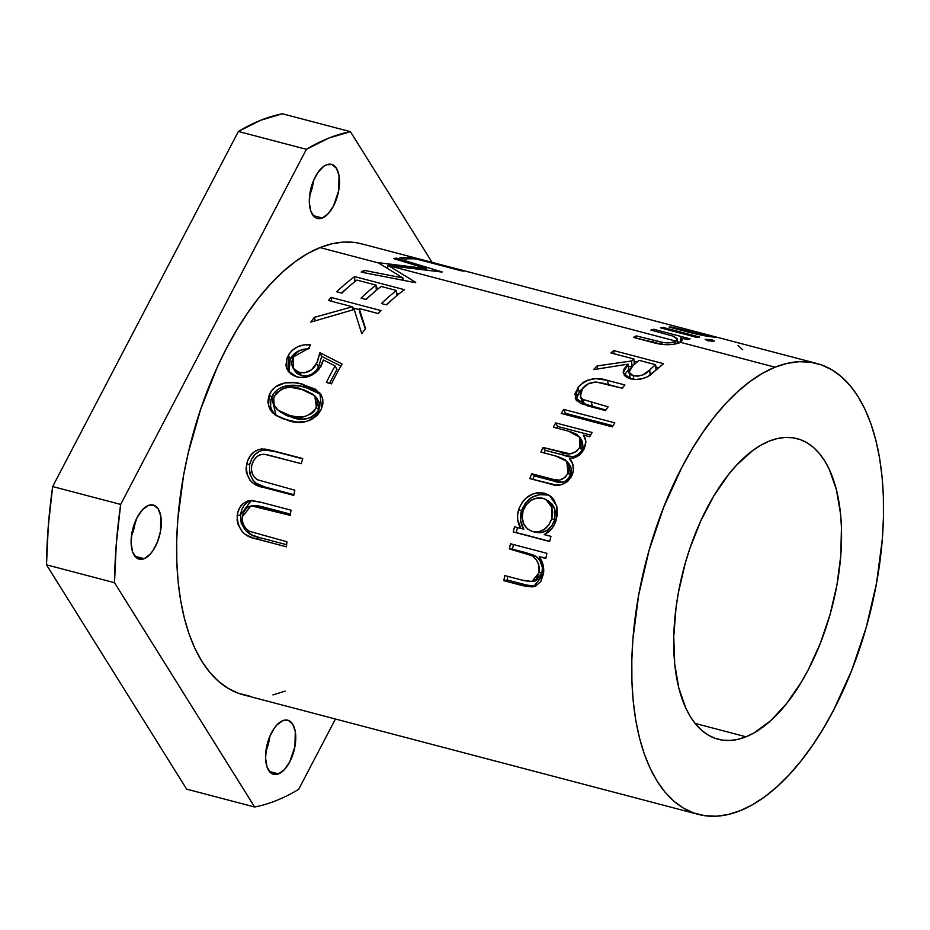 <?xml version="1.0" encoding="UTF-8"?>
<svg xmlns="http://www.w3.org/2000/svg" width="930" height="930" viewBox="0 0 930 930"><rect width="100%" height="100%" fill="white"/><g stroke="black" fill="none" stroke-linecap="round" stroke-linejoin="round"><path stroke-width="1.4" d="M249.624 696.082L238.673 693.373L228.35 688.502L218.724 681.527L209.913 672.518L201.996 661.544L195.044 648.71L189.127 634.155L184.314 618.02L180.629 600.443L178.118 581.61L176.805 561.697L176.7 540.888L177.804 519.393L183.605 475.172L188.244 452.864L200.764 408.944L217.19 367.35L226.676 347.925L236.894 329.673L247.752 312.759L259.133 297.356L270.932 283.615L283.022 271.653L295.322 261.597L307.679 253.553L319.99 247.578A233.116 114.902 104.7 0 0 182.768 479.927A233.116 114.902 104.7 0 0 243.276 694.791L698.384 814.401A233.116 114.902 -75.3 0 1 637.875 599.536A233.116 114.902 -75.3 0 1 775.085 367.187L680.458 342.321L673.68 344.367L662.416 344.449L633.411 337.392A233.116 114.902 -75.3 0 1 636.271 335.893L663.869 342.67L671.251 342.635L676.052 341.159L388.496 265.585L415.698 282.394A233.116 114.902 104.7 0 0 415.28 282.639L361.212 272.13A233.116 114.902 -75.3 0 1 364.095 270.339L403.004 278L378.65 263.039A233.116 114.902 -75.3 0 1 378.719 263.016L319.99 247.578L332.126 243.741L343.984 242.067L355.434 242.591L361.921 243.916M816.889 363.491L736.455 342.356A233.116 114.902 104.7 0 0 736.246 342.298L714.67 336.625L698 334.486L669.03 327.058A233.116 114.902 -75.3 0 1 671.727 327.046L707.916 335.718L711.311 335.788L685.143 328.86A233.116 114.902 -75.3 0 1 685.352 328.918L361.782 243.881A233.116 114.902 104.7 0 0 319.99 247.578L378.719 263.016A233.116 114.902 -75.3 0 1 379.289 262.795L426.603 268.665L393.634 258.598A233.116 114.902 -75.3 0 1 396.413 258.133L442.169 271.944A233.116 114.902 104.7 0 0 441.773 272.037L388.496 265.585L676.052 341.159L677.273 338.718L673.39 336.207L650.884 330.045A233.116 114.902 -75.3 0 1 653.697 329.267L690.106 338.834A233.116 114.902 104.7 0 0 687.293 339.613L680.725 337.892L682.318 340.171L680.458 342.321L775.085 367.187A233.116 114.902 -75.3 0 1 816.889 363.491A233.116 114.902 -75.3 0 1 877.397 578.355A233.116 114.902 -75.3 0 1 740.187 810.704L752.498 804.729L764.855 796.685L777.143 786.629L789.245 774.667L801.044 760.926L812.413 745.523L823.271 728.609L833.489 710.357L851.648 670.53L866.19 627.564L876.56 583.11L882.361 538.889L883.465 517.394L883.372 496.585L882.059 476.672L879.548 457.839L875.862 440.262L871.038 424.127L865.121 409.572L858.169 396.738L850.253 385.764L841.441 376.755L831.827 369.78L821.492 364.909L810.542 362.212L799.091 361.689L787.233 363.351L775.085 367.187L762.786 373.163L750.417 381.219L738.129 391.274L726.028 403.225L714.24 416.977L702.859 432.369L692.001 449.283L681.783 467.534L663.625 507.373L649.082 550.339L638.712 594.782L632.912 639.003L631.807 660.498L631.912 681.306L633.214 701.22L635.725 720.064L639.41 737.63L644.234 753.777L650.151 768.331L657.103 781.154L665.02 792.128L673.832 801.149L683.445 808.124L693.78 812.983L704.731 815.691L716.181 816.215L728.039 814.552L740.187 810.704A233.116 114.902 -75.3 0 1 698.384 814.401M613.754 350.587L663.578 363.688A233.116 114.902 104.7 0 0 657.219 369.071L647.454 376.743L641.63 378.859L635.202 379.498L627.552 377.743L625.227 376.266L623.158 372.325L623.984 369.082L628.076 364.13L593.596 369.617A233.116 114.902 -75.3 0 1 597.037 365.955L631.575 360.968A233.116 114.902 -75.3 0 1 633.888 358.98L610.894 352.935A233.116 114.902 -75.3 0 1 613.754 350.587A233.116 114.902 104.7 0 0 610.894 352.935L633.888 358.98A233.116 114.902 104.7 0 0 631.575 360.968L597.037 365.955A233.116 114.902 104.7 0 0 593.596 369.617L628.076 364.13L623.205 372.918L630.494 378.789C637.294 380.277 643.595 379.219 649.407 375.604L657.219 369.071A233.116 114.902 104.7 0 1 663.578 363.688L613.754 350.587L613.94 353.737L613.754 350.587M607.488 380.393L624.89 384.962A233.116 114.902 104.7 0 0 622.158 388.205L603.117 383.218L595.305 382.056L588.248 383.881L582.424 388.694L580.146 394.46L580.797 397.203L582.773 399.423L608.115 406.817A233.116 114.902 104.7 0 0 605.535 410.595L580.913 403.574L575.914 399.435L574.973 393.518L579.169 386.078L583.517 382.253L587.249 380.324L595.712 378.626L607.488 380.393C595.816 376.534 585.981 378.894 577.983 387.496L575.217 397.959L587.807 405.933L605.535 410.595A233.116 114.902 104.7 0 1 608.115 406.817L582.773 399.423L580.448 396.343L582.424 388.694C585.586 384.485 590.213 382.265 596.328 382.044L622.158 388.205A233.116 114.902 104.7 0 1 624.89 384.962L607.488 380.393L608.487 385.16L607.488 380.393M563.708 409.409L614.811 422.836A233.116 114.902 104.7 0 0 612.335 426.87L561.232 413.432A233.116 114.902 -75.3 0 1 563.708 409.409A233.116 114.902 104.7 0 0 561.232 413.432L612.335 426.87A233.116 114.902 104.7 0 1 614.811 422.836L563.708 409.409L565.37 413.269L563.708 409.409M555.698 422.918L592.108 432.485A233.116 114.902 104.7 0 0 589.748 436.751L583.424 435.089L585.912 441.32L585.435 445.261L583.424 450.201L577.995 456.037L573.856 457.967L569.52 458.699L572.729 463.965L573.403 470.464L571.311 476.846L567.474 481.601L562.255 484.495L555.756 484.972L529.844 478.601A233.116 114.902 -75.3 0 1 531.716 473.742L553.699 479.485L559.523 480.147L565.173 477.369L568.056 473.033L569.009 466.36L568.125 463.361L565.277 459.862L558.139 456.665L540.9 452.061A233.116 114.902 -75.3 0 1 543.039 447.47L570.137 453.852L576.449 451.527L579.878 447.272L581.122 441.308L580.494 438.565L576.949 434.403L569.916 431.543L553.338 427.172A233.116 114.902 -75.3 0 1 555.698 422.918A233.116 114.902 104.7 0 0 553.338 427.172L568.66 431.206L579.902 437.391L579.878 447.272C574.891 453.956 568.776 455.642 561.557 452.329L543.039 447.47A233.116 114.902 104.7 0 0 540.9 452.061L555.071 455.793L566.742 461.257L568.056 473.033C563.917 479.985 558.395 481.949 551.455 478.927L531.716 473.742A233.116 114.902 104.7 0 0 529.844 478.601L549.56 483.786C559.046 487.367 566.579 484.449 572.183 475.032C574.496 468.499 573.612 463.047 569.52 458.699C575.996 458.246 580.808 455.096 583.959 449.225L585.912 441.32L583.424 435.089L589.748 436.751A233.116 114.902 104.7 0 1 592.108 432.485L555.698 422.918L557.57 426.417L555.698 422.918M542.632 492.912L548.107 494.621L551.246 496.76L553.78 499.643L556.942 506.931L557.244 515.394L554.443 524.427L551.757 528.693L544.213 534.599L550.955 536.366A233.116 114.902 104.7 0 0 549.653 541.516L513.244 531.948A233.116 114.902 -75.3 0 1 514.546 526.799L520.847 528.449L517.661 519.486L517.65 514.534L519.417 507.536L522.579 501.735L525.555 498.503L532.762 494.004L536.726 492.877L542.632 492.912M510.477 543.759L546.898 553.327A233.116 114.902 104.7 0 0 545.782 558.512L539.214 556.779L543.167 565.173L543.538 573.543L540.725 581.645L535.564 586.063L532.39 586.876L525.787 586.353L503.921 580.715A233.116 114.902 -75.3 0 1 504.641 575.554L523.857 580.587L530.96 581.587L536.145 579.274L539.063 572.648L538.412 564.045L536.726 560.43L533.076 556.396L527.415 553.815L509.373 548.933A233.116 114.902 -75.3 0 1 510.477 543.759A233.116 114.902 104.7 0 0 509.373 548.933L532.146 555.768C537.633 559.651 539.935 565.277 539.063 572.648L531.913 581.483L521.777 580.064L504.641 575.554A233.116 114.902 104.7 0 0 503.921 580.715L522.509 585.598L533.495 586.714L543.376 574.728C544.445 567.986 543.062 561.999 539.214 556.779L545.782 558.512A233.116 114.902 104.7 0 1 546.898 553.327L510.477 543.759M354.644 276.605L404.48 289.707A233.116 114.902 104.7 0 0 386.589 304.889L381.474 303.54A233.116 114.902 -75.3 0 1 396.505 290.497L381.172 286.463A233.116 114.902 104.7 0 0 366.141 299.507L361.038 298.17A233.116 114.902 -75.3 0 1 376.057 285.126L356.899 280.081A233.116 114.902 104.7 0 0 341.868 293.136L336.765 291.788A233.116 114.902 -75.3 0 1 354.644 276.605A233.116 114.902 104.7 0 0 336.765 291.788L341.868 293.136A233.116 114.902 104.7 0 1 356.899 280.081L376.057 285.126A233.116 114.902 104.7 0 0 361.038 298.17L366.141 299.507A233.116 114.902 104.7 0 1 381.172 286.463L396.505 290.497A233.116 114.902 104.7 0 0 381.474 303.54L386.589 304.889A233.116 114.902 104.7 0 1 404.48 289.707L354.644 276.605L354.807 281.709L354.644 276.605M331.15 297.461L380.986 310.562A233.116 114.902 104.7 0 0 378.196 313.55L359.224 308.562L365.537 328.639A233.116 114.902 104.7 0 0 361.747 333.672L354.191 309.492L310.794 322.117A233.116 114.902 -75.3 0 1 314.317 317.363L352.424 306.772L328.371 300.448A233.116 114.902 -75.3 0 1 331.15 297.461A233.116 114.902 104.7 0 0 328.371 300.448L352.424 306.772L314.317 317.363A233.116 114.902 104.7 0 0 310.794 322.117L354.191 309.492L361.747 333.672A233.116 114.902 104.7 0 1 365.537 328.639L359.224 308.562L378.196 313.55A233.116 114.902 104.7 0 1 380.986 310.562L331.15 297.461L331.777 301.343L331.15 297.461M298.181 372.14L304.308 372.872L311.608 369.698L317.281 362.316L319.92 352.714L342.066 364.002A233.116 114.902 104.7 0 0 331.487 383.846L326.372 382.497A233.116 114.902 -75.3 0 1 335.091 365.955L323.419 359.98L319.362 368.768L315.514 372.744L310.725 375.685L307.249 376.952L300.262 377.545L295.31 376.394L290.823 373.953L286.812 368.768L285.952 365.56L286.789 358.654L289.114 353.946L292.253 350.273L297.879 346.658L304.284 344.844L310.597 344.879A233.116 114.902 104.7 0 0 308.132 348.936L303.808 349.157L299.541 350.726L295.159 354.237L292.683 358.073L291.602 363.026L292.299 366.536L294.984 370.361L298.181 372.14M300.913 383.869L315.421 389.217L321.35 395.227L322.803 399.342L322.896 403.957L321.036 409.851L317.386 415.187L311.178 419.732L306.505 421.395L297.089 422.081L283.755 419.151L275.687 415.303L272.304 412.42L269.642 408.816L267.84 402.155L268.782 396.122L271.769 390.53L275.454 386.903L284.685 382.928L294.171 382.672L300.913 383.869M272.653 450.666L302.738 458.571A233.116 114.902 104.7 0 0 301.308 463.686L268.131 455.002L262.62 454.259L259.412 454.991L256.587 456.897L253.657 460.629L251.821 465.105L251.426 469.429L252.286 473.626L254.367 477.183L257.378 479.741L294.845 490.215A233.116 114.902 104.7 0 0 293.775 495.388L260.005 486.378L252.995 483.065L250.065 480.322L246.415 472.754L246.043 468.406L247.496 461.175L250.228 455.886L254.239 451.771L259.214 449.353L265.004 449.062L272.653 450.666L261.853 448.923C253.937 450.213 248.868 455.247 246.636 464.047C245.578 477.601 251.263 485.414 263.678 487.483L293.775 495.388A233.116 114.902 104.7 0 1 294.845 490.215L257.378 479.741C252.472 476.439 250.612 471.557 251.821 465.105C253.913 457.769 258.226 454.177 264.759 454.328L301.308 463.686A233.116 114.902 104.7 0 1 302.738 458.571L272.653 450.666M250.275 500.549C242.718 501.898 238.347 506.966 237.173 515.743L240.452 514.906L241.242 523.311L245.66 530.612L252.367 535.122L259.691 537.61C247.403 535.541 240.986 527.961 240.452 514.906L237.173 515.743C237.685 529.135 244.079 536.866 256.366 538.912L259.691 537.61L286.638 544.689L259.691 537.61L256.366 538.912L286.463 546.828A233.116 114.902 104.7 0 1 286.905 541.748L249.368 531.297C244.23 528.031 241.87 523.206 242.312 516.801L250.833 506.025L256.913 505.536L263.574 507.048L256.913 505.536L253.692 506.001L260.354 507.513L263.574 507.048L290.404 514.104L263.574 507.048L260.354 507.513L290.207 515.36A233.116 114.902 104.7 0 1 291.044 510.186L260.946 502.281L291.044 510.186A233.116 114.902 104.7 0 0 290.207 515.36L251.6 505.943L248.566 506.676L246.031 508.594L243.602 512.337L242.312 516.801L242.416 521.102L243.73 525.252L246.159 528.763L249.368 531.297L286.905 541.748A233.116 114.902 104.7 0 0 286.463 546.828L252.681 537.819L245.508 534.529L242.346 531.832L237.941 524.369L237.08 520.068L237.685 512.883L239.742 507.594L243.195 503.456L247.752 501.003L251.809 500.538L260.946 502.281L250.1 500.573M769.273 441.111A155.403 76.597 -75.3 0 1 797.138 438.646A155.403 76.597 -75.3 0 1 837.477 581.889A155.403 76.597 -75.3 0 1 746 736.793L695.082 723.401L746 736.793A155.403 76.597 -75.3 0 1 718.134 739.257A155.403 76.597 -75.3 0 1 677.796 596.002A155.403 76.597 -75.3 0 1 769.273 441.111L777.364 438.553L785.269 437.437L792.906 437.786L800.207 439.588L807.089 442.831L813.506 447.481L819.377 453.491L824.654 460.815L829.293 469.359L836.454 489.819L840.581 514.092L841.452 527.38L840.79 555.57L836.919 585.063L830.002 614.695L820.307 643.339L808.205 669.891L801.393 682.062L786.571 703.603L770.644 720.738L754.207 732.805L746 736.793L737.909 739.35L730.004 740.454L722.366 740.106L715.065 738.304L708.183 735.06L701.766 730.41L695.896 724.4L690.618 717.088L685.98 708.532L678.819 688.072L674.692 663.799L673.75 636.655L676.029 607.674L678.354 592.84L685.271 563.208L689.793 548.688L700.743 520.963L713.88 495.841L728.702 474.3L736.572 465.128L752.823 450.457L761.066 445.086L769.273 441.111M326.5 164.784A27.97 13.787 -75.3 0 1 331.522 164.343A27.97 13.787 -75.3 0 1 338.776 190.127A27.97 13.787 -75.3 0 1 322.315 218.004L313.143 215.597L322.315 218.004L316.746 218.283L314.352 216.864L310.794 211.18L309.318 202.484L310.132 192.092L313.119 181.606L317.827 172.608L323.535 166.47L326.5 164.784L332.068 164.517L336.474 168.33L339.031 175.665L338.671 190.697L333.51 205.96L328.197 213.679L322.315 218.004A27.97 13.787 -75.3 0 1 317.293 218.445A27.97 13.787 -75.3 0 1 310.039 192.661A27.97 13.787 -75.3 0 1 326.5 164.784M309.62 195.498A27.97 13.787 104.7 0 0 313.55 180.548L309.62 195.498M148.312 505.467A27.97 13.787 -75.3 0 1 153.322 505.025A27.97 13.787 -75.3 0 1 160.588 530.809A27.97 13.787 -75.3 0 1 144.115 558.686L134.955 556.279L144.115 558.686L138.547 558.965L136.152 557.535L132.606 551.85L131.13 543.155L131.944 532.774L137.105 517.51L142.418 509.791L148.312 505.467L153.88 505.188L158.274 509.012L160.844 516.348L160.483 531.379L157.495 541.865L152.787 550.862L150.009 554.361L144.115 558.686A27.97 13.787 -75.3 0 1 139.105 559.128A27.97 13.787 -75.3 0 1 131.839 533.343A27.97 13.787 -75.3 0 1 148.312 505.467M131.432 536.18A27.97 13.787 104.7 0 0 135.362 521.23L131.432 536.18M282.755 720.657A27.97 13.787 -75.3 0 1 287.765 720.215A27.97 13.787 -75.3 0 1 295.031 746A27.97 13.787 -75.3 0 1 278.558 773.888L269.398 771.47L278.558 773.888L275.687 774.551L270.595 772.737L267.05 767.052L265.573 758.357L266.387 747.976L269.375 737.478L274.083 728.481L276.861 724.981L282.755 720.657L288.323 720.39L292.718 724.214L295.287 731.538L294.926 746.569L289.765 761.844L284.452 769.563L278.558 773.888A27.97 13.787 -75.3 0 1 273.548 774.33A27.97 13.787 -75.3 0 1 266.282 748.545A27.97 13.787 -75.3 0 1 282.755 720.657M265.875 751.382A27.97 13.787 104.7 0 0 269.805 736.432L265.875 751.382M298.658 789.338A348.111 171.585 -75.3 0 1 276.466 800.498A348.111 171.585 104.7 0 0 298.658 789.338L335.451 719.018L298.658 789.338M254.646 807.008A348.111 171.585 104.7 0 0 276.466 800.498A348.111 171.585 -75.3 0 1 254.646 807.008L186.639 789.14L254.646 807.008L114.506 582.703L254.646 807.008M432.066 262.353L350.424 131.665L328.592 138.175L306.4 149.323L120.668 504.432L116.285 544.085L114.506 582.703A348.111 171.585 -75.3 0 1 120.668 504.432L52.661 486.553L48.279 526.217L46.5 564.824L186.639 789.14L46.5 564.824L114.506 582.703L46.5 564.824A348.111 171.585 104.7 0 1 52.661 486.553L120.668 504.432L306.4 149.323A348.111 171.585 -75.3 0 1 350.424 131.665L282.418 113.785L260.586 120.296L238.394 131.456L52.661 486.553L238.394 131.456L306.4 149.323L238.394 131.456A348.111 171.585 104.7 0 1 282.418 113.785L350.424 131.665L432.066 262.353M285.08 691.095L272.943 694.931M414.071 258.017L463.896 271.107A233.116 114.902 104.7 0 0 461.28 270.804L416.559 259.052A233.116 114.902 104.7 0 0 405.05 259.052L399.947 257.703A233.116 114.902 -75.3 0 1 414.071 258.017A233.116 114.902 104.7 0 0 399.947 257.703L405.05 259.052A233.116 114.902 104.7 0 1 416.559 259.052L461.28 270.804A233.116 114.902 104.7 0 1 463.896 271.107L414.071 258.017L413.873 258.854L414.071 258.017M663.206 327.476L699.616 337.044A233.116 114.902 104.7 0 0 696.861 337.427L660.451 327.848A233.116 114.902 -75.3 0 1 663.206 327.476A233.116 114.902 104.7 0 0 660.451 327.848L696.861 337.427A233.116 114.902 104.7 0 1 699.616 337.044L663.206 327.476L663.032 328.534L663.206 327.476M713.996 341.159L707.986 340.833L705.231 339.438L710.555 339.555L713.996 341.159M711.415 335.823L714.659 336.672L711.415 335.823M738.071 345.518L742.721 349.785M685.143 328.86L707.684 334.788C712.554 336.021 713.391 336.428 710.183 336.009L710.043 336.614L710.183 336.009L697.442 333.731L697.326 334.335L697.442 333.731L688.851 331.545L688.712 332.219L688.851 331.545L671.727 327.046L671.588 327.732L671.727 327.046A233.116 114.902 104.7 0 0 669.03 327.058L687.63 331.94C697.802 334.614 706.649 336.346 714.194 337.137C717.332 337.497 717.495 337.334 714.67 336.625L736.246 342.298A233.116 114.902 104.7 0 1 738.757 343.007M714.194 337.137C717.332 337.497 717.495 337.334 714.67 336.625M712.055 336.16L710.183 336.009M705.917 339.229L707.16 340.636L713.589 341.24L712.264 339.927L712.031 341.31L712.264 339.927L705.138 339.566M713.589 341.24L714.345 340.938M680.225 342.438L680.725 337.892L687.293 339.613A233.116 114.902 104.7 0 1 690.106 338.834L653.697 329.267A233.116 114.902 104.7 0 0 650.884 330.045L673.39 336.207L677.47 339.578L675.18 341.566C671.995 342.938 667.612 343.217 662.021 342.403L636.271 335.893A233.116 114.902 104.7 0 0 633.411 337.392L652 342.275C662.113 345.263 671.169 345.483 679.156 342.949L682.318 340.264L680.725 337.892L680.225 342.438L677.296 341.659L680.225 342.438M636.167 338.113L636.271 335.893L636.167 338.113M653.302 342.6L653.406 340.403L653.302 342.6M661.928 344.379L662.021 342.403L661.928 344.379M674.994 344.147L675.18 341.566L674.994 344.147M653.511 330.731L653.697 329.267L653.511 330.731M624.228 375.232L628.634 369.361L628.076 364.13L628.634 369.361L624.228 375.232M597.49 368.919L597.037 365.955L597.49 368.919M628.355 366.711L632.051 366.292L631.575 360.968L632.051 366.292A226.897 111.833 -75.3 0 1 634.295 364.351L633.888 358.98L634.295 364.351A226.897 111.833 104.7 0 0 632.051 366.292L628.355 366.711M634.062 361.282L636.969 362.037L634.062 361.282M655.79 366.99L658.719 367.757L655.79 366.99M629.842 375.429L630.191 374.709M629.598 376.917L629.645 376.173M630.563 378.975L629.738 377.638M656.022 370.059A226.897 111.833 104.7 0 0 651.267 374.22A226.897 111.833 -75.3 0 1 656.022 370.059L655.615 364.688A233.116 114.902 104.7 0 0 649.675 369.942C646.106 374.476 640.642 376.441 633.284 375.825L628.913 372.151L633.132 365.432L639.003 360.329L655.615 364.688L656.022 370.059M628.901 372.151L630.366 378.743M633.842 379.394L633.284 375.825L633.842 379.394M650.244 375.174L649.675 369.942L650.244 375.174M655.615 364.688L639.003 360.329L633.132 365.432L629.517 369.57L628.878 371.837L629.808 373.941L633.284 375.825L638.178 376.127L643.06 374.837L649.675 369.942A233.116 114.902 -75.3 0 1 655.615 364.688M580.448 396.354L581.808 400.505L584.214 403.632L582.773 399.423L584.214 403.632L592.677 406.561L591.224 402.376L592.677 406.561L605.907 410.037L585.284 404.201L582.215 401.458L581.517 398.598M576.205 399.888L579.25 391.937L577.983 387.496L579.25 391.937L582.901 388.112L577.437 394.808L576.309 400.83M564.708 414.35A226.897 111.833 -75.3 0 1 565.37 413.269L612.986 425.789L565.37 413.269A226.897 111.833 104.7 0 0 564.708 414.35M585.354 438.472L583.424 435.089L585.354 438.472M570.16 459.432L570.648 460.071M567.939 462.849L570.439 465.988L571.357 468.929L571.043 473.8L567.637 479.648L563.243 482.124L556.221 481.635L534.239 475.893A226.897 111.833 104.7 0 0 532.878 479.403A226.897 111.833 -75.3 0 1 534.239 475.893L531.716 473.742L534.239 475.893L553.978 481.077L551.455 478.927L553.978 481.077C560.918 484.065 566.417 482.182 570.474 475.428L568.056 473.033L570.474 475.428L569.137 464.024L566.742 461.257M582.482 441.866L583.005 447.435L581.331 451.492L578.611 454.491L573.647 456.63L566.161 455.781L545.247 450.318A226.897 111.833 104.7 0 0 544.05 452.898A226.897 111.833 -75.3 0 1 545.247 450.318L543.039 447.47L545.247 450.318L563.766 455.189L561.557 452.329L563.766 455.189C571.008 458.455 577.077 456.851 581.982 450.364L579.878 447.272L581.982 450.364L581.959 440.82L579.902 437.379M556.663 428.056A226.897 111.833 -75.3 0 1 557.57 426.417L590.643 435.112L557.57 426.417A226.897 111.833 104.7 0 0 556.663 428.056M544.213 534.599C550.235 531.681 554.257 526.706 556.291 519.684L556.652 505.815L549.444 495.388L544.55 493.26L550.816 496.388L544.55 493.26C532.46 491.354 523.823 496.806 518.649 509.617L521.498 510.803C526.554 498.352 535.122 493.098 547.212 495.016L539.4 494.597L531.716 497.504L525.357 503.142L521.498 510.803L518.649 509.617C516.627 516.499 517.347 522.776 520.847 528.449L523.811 529.182C520.3 523.637 519.521 517.51 521.498 510.803L520.579 520.428L523.811 529.182L514.546 526.799A233.116 114.902 104.7 0 0 513.244 531.948L516.255 532.541A226.897 111.833 -75.3 0 1 517.51 527.577A226.897 111.833 104.7 0 0 516.255 532.541L549.653 541.516A233.116 114.902 104.7 0 1 550.955 536.366L544.213 534.599M549.7 541.33L516.255 532.541L549.7 541.33M537.098 532.599L532.669 531.565C523.985 528.252 520.788 521.381 523.067 510.977C526.961 501.2 533.529 496.957 542.771 498.224L545.875 499.503L551.978 507.478L551.804 518.568C548.154 528.635 541.772 532.96 532.669 531.565L535.645 532.297C544.748 533.727 551.083 529.542 554.652 519.754L551.827 525.729L547.235 530.24L541.562 532.611L537.098 532.599M555.198 510.675L554.652 519.754L551.804 518.568L554.652 519.754L554.768 508.989L548.665 501.165L545.875 499.515M548.549 501.096L552.176 504.2L554.117 507.292M547.259 500.456L542.771 498.224L536.784 498.073L530.914 500.421L526.089 504.944L523.067 510.977L522.253 517.626L523.706 523.95L527.403 528.879L532.669 531.565L538.598 531.844L544.294 529.379L548.933 524.718L551.804 518.568L552.699 511.977L551.362 505.804L547.235 500.433M545.922 557.872L539.214 556.779L545.922 557.872M535.122 586.237L525.764 584.9L522.509 585.598L525.764 584.9L507.175 580.006L503.921 580.715L507.175 580.006A226.897 111.833 -75.3 0 1 507.687 576.356A226.897 111.833 104.7 0 0 507.175 580.006L529.042 585.644L535.645 586.202M531.925 581.483L535.238 580.936L542.248 572.392L539.063 572.648L542.248 572.392C543.085 565.207 540.76 559.709 535.262 555.884L532.146 555.768L535.262 555.884L525.648 552.548L509.373 548.933L512.488 549.084A226.897 111.833 -75.3 0 1 513.453 544.538A226.897 111.833 104.7 0 0 512.488 549.084L532.937 554.803L537.087 557.21L539.865 560.465L542.399 567.544L541.853 574.194L539.365 578.82L534.204 581.041M442.169 271.944A233.116 114.902 104.7 0 0 441.773 272.037L387.926 265.259L387.682 268.363L387.926 265.259L415.698 282.394A233.116 114.902 104.7 0 0 415.28 282.639L361.212 272.13A233.116 114.902 104.7 0 1 364.095 270.339L364.06 272.676L364.095 270.339L403.004 278L402.946 280.221L403.004 278L378.65 263.039A233.116 114.902 104.7 0 1 378.719 263.016A233.116 114.902 104.7 0 1 379.289 262.795L379.242 263.388L379.289 262.795L426.603 268.665L426.44 269.851L426.603 268.665L393.634 258.598A233.116 114.902 104.7 0 1 396.413 258.133L396.215 259.377L396.413 258.133L442.169 271.944M386.252 304.796A226.897 111.833 -75.3 0 1 392.576 299.309A226.897 111.833 104.7 0 0 386.252 304.796M396.738 295.728L396.505 290.497L396.738 295.728M365.816 299.425A226.897 111.833 -75.3 0 1 372.14 293.927A226.897 111.833 104.7 0 0 365.816 299.425M376.301 290.358L376.057 285.126L376.301 290.358M341.543 293.043A226.897 111.833 -75.3 0 1 347.867 287.556A226.897 111.833 104.7 0 0 341.543 293.043M376.185 287.765L378.673 288.428L376.185 287.765M396.622 293.148L399.11 293.799L396.622 293.148M360.108 313.48L359.224 308.562L365.339 328.906L360.108 313.48M315.247 320.664L314.317 317.363L315.247 320.664M352.958 309.806L352.424 306.772L352.958 309.806M352.621 307.888L359.422 309.678L352.621 307.888M309.19 348.459L299.646 350.366L295.345 352.83L291.915 356.167L289.439 360.363L287.951 365.397L289.102 372.337L290.218 358.724L288.312 355.283L287.986 370.907L296.984 376.952C307.214 378.905 315.305 375.185 321.269 365.804L323.419 359.98L335.091 365.955A233.116 114.902 104.7 0 0 326.372 382.497L331.487 383.846A233.116 114.902 104.7 0 1 342.066 364.002L319.92 352.714L321.687 356.411L319.92 352.714L316.584 363.688L318.513 367.106L321.687 356.411L340.892 366.06L321.687 356.411L318.513 367.106L316.584 363.688C312.585 370.71 306.853 373.662 299.402 372.523L301.494 375.627C308.946 376.778 314.619 373.941 318.513 367.106L315.584 371.186L311.376 374.395L306.377 375.999L301.494 375.627L299.402 372.523L293.229 368.361L293.287 356.876C296.717 351.354 301.669 348.704 308.132 348.936A233.116 114.902 104.7 0 1 310.597 344.879C301.076 343.833 293.648 347.297 288.312 355.283L290.218 358.724L308.411 348.459M293.206 368.35L295.182 371.396L301.494 375.627L297.054 373.488L295.019 371.14M335.091 365.955L336.986 369.431L335.091 365.955M329.592 383.346A226.897 111.833 -75.3 0 1 336.986 369.431A226.897 111.833 104.7 0 0 329.592 383.346M288.079 420.453C301.692 425.463 312.864 421.546 321.582 408.7L319.874 393.041L303.11 384.404C292.636 380.823 275.222 380.87 269.2 394.936L268.549 406.259L274.966 414.792L288.079 420.453M321.024 394.622L313.77 390.065L300.913 386.229L291.729 385.229L282.185 387.066L277.779 389.519L274.141 393.041L270.851 399.633L270.618 406.654L272.199 410.874L276.175 415.617L271.63 397.319L269.2 394.936L271.63 397.319C277.489 383.648 294.798 383.695 305.319 387.252L303.11 384.404L305.319 387.252L320.955 394.553M278.186 410.2L283.755 413.443L289.928 415.547L296.926 416.861L304.238 416.663L311.387 413.734L314.34 410.955L316.967 405.643L317.072 400.202L313.538 394.529L304.366 389.984L290.393 387.24L282.894 388.415L276.35 393.018L273.676 398.145L274.176 405.341L278.186 410.2C273.687 406.91 272.374 402.33 274.245 396.436C281.616 387.078 290.532 384.613 300.995 389.007L314.759 395.738L316.409 407.514L318.827 409.898L316.409 407.514C309.202 416.954 300.378 419.628 289.928 415.547L292.497 417.57L289.928 415.547L278.186 410.2L280.732 412.281L277.582 409.712L280.732 412.281L292.497 417.57C302.982 421.616 311.759 419.058 318.827 409.898L317.176 398.528L319.42 402.76L319.722 406.271L318.827 409.898L316.793 413.246L310.446 417.791L303.099 419.07L295.949 418.372L286.312 415.478L279.907 411.618M293.915 494.679L266.805 487.553L263.678 487.483L266.805 487.553C254.39 485.448 248.682 477.799 249.659 464.593L246.636 464.047L249.659 464.593C251.821 456.037 256.854 451.155 264.759 449.946L275.536 451.713L302.669 458.839L272.885 451.05L263.434 450.085L259.563 451.271L255.029 454.503L251.67 459.141L249.659 464.593L249.496 473.079L253.169 480.473L256.122 483.17L264.969 487.018L293.915 494.679M252.786 505.804L250.833 506.025M252.216 500.34L248.577 501.549L244.532 504.816L241.777 509.466L240.452 514.906L251.344 500.514M711.962 336.869L712.136 336.137M677.11 343.647L677.482 339.566M317.176 398.528L314.77 395.75"/></g></svg>
